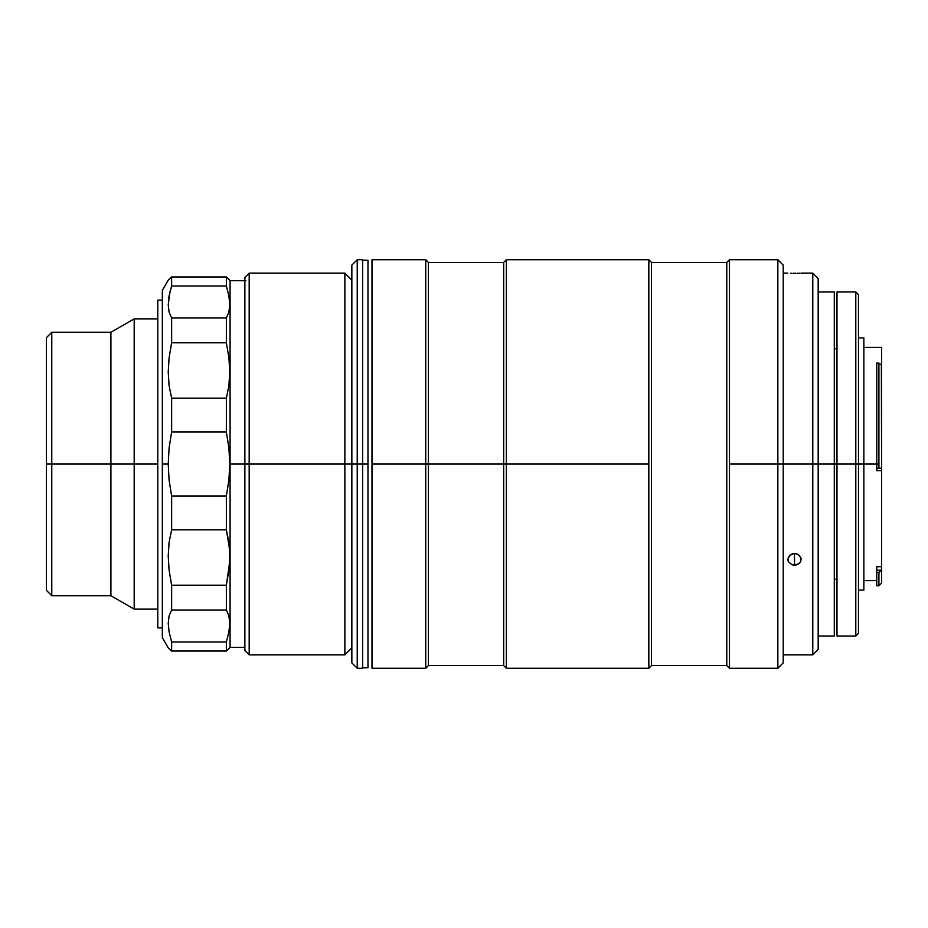 <?xml version="1.0" encoding="UTF-8"?>
<svg xmlns="http://www.w3.org/2000/svg" width="928" height="928" viewBox="0 0 928 928"><rect width="100%" height="100%" fill="white"/><g stroke="black" fill="none" stroke-linecap="round" stroke-linejoin="round"><path stroke-width="1.39" d="M134.189 464L157.795 464L134.189 464L134.189 318.861L134.189 464L110.908 464L134.189 464L134.189 609.139L134.189 464M157.795 318.861L134.189 318.861L110.908 332.294L110.908 464L110.908 332.294L51.771 332.294L51.771 464L110.908 464L51.771 464L51.771 332.294L46.4 337.676L46.4 464L51.771 464L46.4 464L46.4 337.676M46.4 590.324L46.4 464L46.4 590.324L51.771 595.706L51.771 464L51.771 595.706L110.908 595.706L110.908 464L110.908 595.706L134.189 609.139L157.795 609.139M249.18 464L249.18 273.157L249.18 464L344.868 464L344.868 273.157L344.868 464L351.851 464L344.868 464L344.868 654.843L344.868 464L249.18 464L249.18 654.843L249.18 464L244.876 464L249.18 464M244.876 277.46L244.876 650.54L244.876 277.46L249.18 273.157L344.868 273.157L351.851 280.152M245.328 280.732L230.086 280.685L226.362 276.95L226.362 286.021L228.903 295.986L229.773 304.732L228.903 312.133L226.362 317.991L226.362 342.792L228.903 357.663L229.773 371.989L228.903 385.619L226.362 398.158L226.362 432.03L228.903 447.876L230.086 464L230.086 280.685L230.086 464L244.876 464L230.086 464L230.086 647.315L230.086 464L228.903 480.159L226.362 495.97L171.634 495.97L171.634 529.842L226.362 529.842L226.362 495.97L226.362 529.842L228.903 542.323L229.773 555.837L228.903 570.279L226.362 585.208L171.634 585.208L169.105 570.337L168.223 556.011L169.093 542.381L171.634 529.842L226.362 529.842L229.552 548.947L229.564 562.983L226.362 585.208L171.634 585.208L171.634 610.009L226.362 610.009L226.362 585.208L226.362 610.009L228.903 615.832L229.773 623.164L228.903 631.968L226.362 641.979L171.634 641.979L171.634 651.05L226.362 651.05L226.362 641.979L171.634 641.979L169.105 632.014L168.223 623.268L169.093 615.867L171.634 610.009L226.362 610.009L228.903 615.832L229.773 623.164M229.668 301.913L229.552 300.51M245.943 280.708L233.531 280.708M169.105 632.014L168.223 623.268L169.093 615.867L171.634 610.009L171.634 585.208L169.105 570.337L168.223 556.011L169.093 542.381L171.634 529.842L171.634 495.97L169.093 480.124L168.223 464L162.33 464L162.33 637.64L162.33 290.36L162.33 464L168.223 464L169.105 447.841L171.634 432.03L171.634 398.158L169.105 385.677L168.223 372.163L169.093 357.721L171.634 342.792L171.634 317.991L169.105 312.168L168.223 304.836L170.044 291.647M169.348 294.71L169.128 295.835M170.172 291.172L171.634 286.021L171.634 276.95L168.223 280.152L162.33 290.36M169.105 648.66L171.634 651.05L226.362 651.05L230.086 647.315L244.876 647.315M169.105 295.986L168.699 298.433M228.903 279.34L226.362 276.95L171.634 276.95L168.223 280.152M226.362 276.95L171.634 276.95L171.634 286.021L226.362 286.021L226.362 276.95M169.093 296.032L171.634 286.021L226.362 286.021L228.903 295.986L229.773 304.732L228.903 312.133L226.362 317.991L171.634 317.991L169.105 312.168L168.223 304.836M228.903 385.619L226.362 398.158L171.634 398.158L169.105 385.677L168.223 372.163L169.093 357.721L171.634 342.792L226.362 342.792L228.903 357.663L229.773 371.989L228.903 385.619M171.634 432.03L226.362 432.03L226.362 398.158L171.634 398.158L171.634 432.03L226.362 432.03L228.903 447.876L229.773 464L228.903 480.159L226.362 495.97L171.634 495.97L169.093 480.124L168.223 464L169.105 447.841L171.634 432.03M162.33 637.64L168.223 647.848L171.634 651.05L171.587 641.816M226.362 317.991L171.634 317.991L171.634 342.792L226.362 342.792L226.362 317.991M229.68 620.612L229.564 619.37M228.903 631.968L226.362 641.979L226.362 651.05L229.773 647.848M157.795 627.873L157.795 300.127L157.795 627.873L162.33 627.873L157.795 627.873M157.795 479.068L157.795 493.998M157.795 419.375L157.795 434.002M157.795 448.932L157.795 464M162.33 300.127L157.795 300.127L162.33 300.127M834.295 464L818.171 464L834.295 464L834.295 636.028L834.295 291.972L834.295 464L836.986 464L836.986 636.028L836.986 464L855.802 464L855.802 636.028L855.802 464L834.295 464M876.763 566.718L881.6 566.718L881.6 570.094L876.763 570.302L876.763 566.718L881.6 566.718L881.6 470.693L876.763 470.693L876.763 468.246L878.909 468.246L878.909 464L876.763 464L878.909 464L878.909 363.057L876.763 363.057L876.763 464L855.802 464L855.802 291.972L855.802 464L858.481 464L858.481 294.663L858.481 464L863.864 464L863.864 337.943L858.481 337.943M881.6 583.074L878.909 585.765L876.763 585.765L876.763 570.302L881.356 570.302L878.909 572.483L876.763 572.483L878.909 572.483L878.909 585.765L878.909 572.483L881.6 570.094L881.6 583.074L881.6 365.284L878.909 363.057L878.909 468.246L881.6 468.164L881.6 470.693L876.763 470.693L876.763 464L863.864 464L863.864 590.057L863.864 337.943M858.481 633.337L858.481 464L858.481 633.337L855.802 636.028L836.986 636.028M836.986 291.972L836.986 464L836.986 291.972L855.802 291.972L858.481 294.663M881.6 468.164L881.356 365.087M881.6 365.284L881.6 347.35L863.864 347.35M881.6 365.841L881.6 347.374M357.234 464L357.234 259.724L357.234 464L362.604 464L362.604 259.724L362.604 668.276L362.604 464L357.234 464L357.234 668.276L357.234 464L351.851 464L357.234 464M351.851 265.095L351.851 662.905L351.851 265.095L357.234 259.724L362.604 259.724M425.743 464L425.743 259.724L425.743 464L428.423 464L428.423 262.415L428.423 464L503.684 464L503.684 262.415L503.684 464L506.375 464L506.375 259.724L506.375 464L648.834 464L648.834 259.724L648.834 668.276L651.514 665.585L651.514 262.415L648.834 259.724L651.514 262.415L651.514 665.585L726.775 665.585L726.775 262.415L651.514 262.415L726.775 262.415L726.775 665.585L729.466 668.276L729.466 259.724L726.775 262.415L729.466 259.724L729.466 464L777.85 464L777.85 259.724L777.85 464L783.22 464L783.22 265.095L783.22 464L812.789 464L812.789 273.157L812.789 464L818.171 464L818.171 278.539L818.171 649.461L818.171 464L812.789 464L812.789 654.843L812.789 464L783.22 464L783.22 662.905L783.22 464L777.85 464L777.85 668.276L777.85 464L729.466 464L729.466 668.276L726.775 665.585L651.514 665.585L648.834 668.276L648.834 464L506.375 464L506.375 668.276L506.375 464L503.684 464L503.684 665.585L503.684 464L428.423 464L428.423 665.585L428.423 464L425.743 464L425.743 668.276L425.743 464L371.977 464L425.743 464M371.977 259.724L371.977 668.276L371.977 259.724L425.743 259.724L428.423 262.415L503.684 262.415L506.375 259.724L648.834 259.724M790.772 273.25L791.932 273.261L790.772 273.25M793.196 273.273L794.519 273.284L793.196 273.273M795.818 273.273L794.519 273.284L795.818 273.273M798.242 273.25L797.082 273.261L798.242 273.25M800.098 273.203L799.263 273.226L800.098 273.203M791.944 553.993L794.519 553.54L794.519 565.175L791.932 564.746L788.301 561.637L787.791 559.41L789.763 555.269L794.519 553.54L797.082 553.993L800.725 557.183L800.725 561.637L799.263 563.505L794.519 565.175L794.519 553.54L795.83 553.656L799.263 555.28L801.108 558.285L800.725 561.637L798.242 564.212L795.818 565.071L791.932 564.746L788.301 561.637L788.313 557.183L791.944 553.993M362.604 464L367.975 464L367.975 260.258L367.975 464L362.604 464M367.975 667.742L367.975 464L367.975 667.742L362.604 667.742M244.876 650.54L249.18 654.843L344.868 654.843L351.851 647.848M818.171 636.028L834.295 636.028M818.171 291.972L834.295 291.972M836.986 348.951L834.295 348.476M876.763 580.65L863.864 580.65M863.864 590.057L858.481 590.057M836.986 579.049L834.295 579.524M351.851 662.905L357.234 668.276L362.604 668.276M783.22 265.095L777.85 259.724L729.466 259.724M818.171 278.539L812.789 273.157L801.235 273.157M783.22 273.157L787.791 273.157M783.22 654.843L812.789 654.843L818.171 649.461M729.466 668.276L777.85 668.276L783.22 662.905M648.834 668.276L506.375 668.276L503.684 665.585L428.423 665.585L425.743 668.276L371.977 668.276M362.604 260.258L367.975 260.258"/></g></svg>
